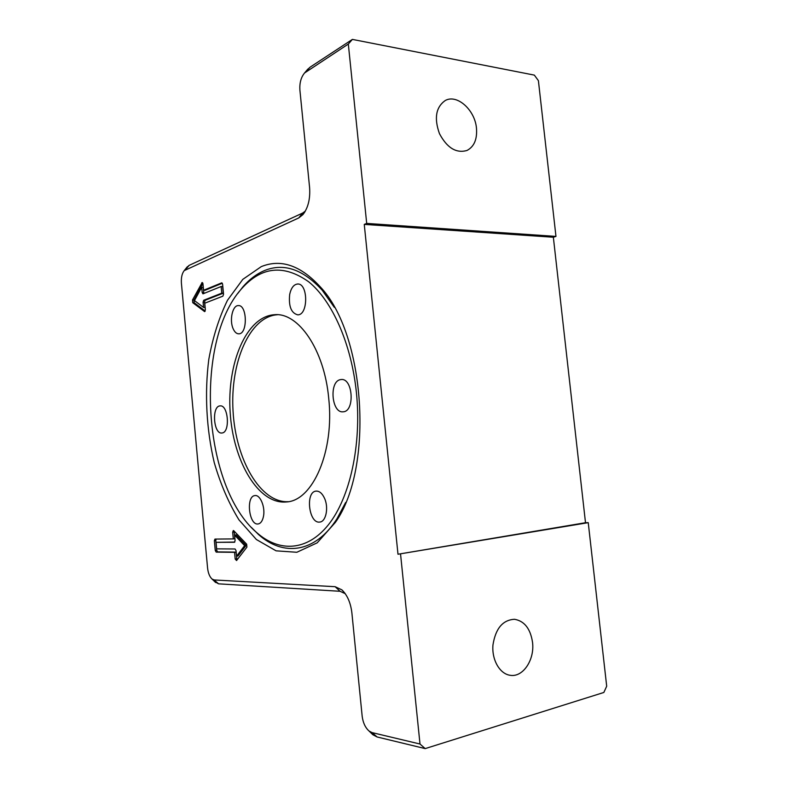 <?xml version="1.0" encoding="UTF-8"?>
<svg xmlns="http://www.w3.org/2000/svg" width="788" height="788" viewBox="0 0 788 788"><rect width="100%" height="100%" fill="white"/><g stroke="black" fill="none" stroke-linecap="round" stroke-linejoin="round"><path stroke-width="1.18" d="M325.986 294.16L326.173 295.126M216.661 548.862L235.07 548.98L236.045 550.674L236.558 556.17L244.654 545.641L234.588 535.091L235.1 540.588L234.489 542.262L216.06 542.341L216.661 548.862M532.521 642.24C534.835 659.625 523.025 677.591 510.2 675.296C499.779 673.967 491.663 659.861 492.953 644.998C495.563 628.509 502.764 619.929 514.534 619.279C524.414 621.023 530.413 628.676 532.521 642.24M476.474 128.247C477.311 139.249 474.159 146.657 467.008 150.459C456.262 153.552 447.072 147.947 439.458 133.645C433.971 118.22 435.892 107.178 445.22 100.539C457.05 93.762 475.026 110.074 476.474 128.247M555.964 236.41L553.353 237.237L585.504 522.72L588.242 522.661L397.989 554.23L364.263 224.403L366.696 223.408L555.964 236.41L538.401 80.652L534.343 75.116L352.384 39.4L310.029 67.216L306.946 70.171M370.774 732.702L372.891 734.761L377.088 736.967L425.195 748.6L603.844 692.465L606.691 686.21L588.242 522.661M425.195 748.6L420.004 744.02L400.57 554.26M397.989 554.23L585.504 522.72M553.353 237.237L364.263 224.403M420.004 744.02L372.064 732.604L369.05 731.028C365.287 727.639 362.992 722.695 362.165 716.184L351.872 612.769C350.63 602.702 347.301 595.068 341.894 589.867L335.117 586.696L214.139 579.948L212.041 579.032C209.647 576.806 208.16 573.152 207.579 568.059L181.407 283.178C181.063 277.662 181.989 273.475 184.205 270.629L298.731 217.941L302.937 214.602C308.128 207.865 310.344 198.891 309.605 187.682L299.893 90.049C299.47 82.986 301.016 77.303 304.552 72.988L348.326 44.059L352.384 39.4M305.36 211.076L302.651 213.055L189.15 265.359L186.677 267.546M214.612 581.524L218.562 583.829L340.061 591.286L345.233 593.669M366.696 223.408L348.326 44.059M221.763 293.156L221.142 286.517L202.959 293.845L202.181 292.515L201.689 287.256L194.478 300.602L203.57 307.448L203.077 302.178L203.698 300.267L221.763 293.156L223.25 293.185L222.62 286.546L221.142 286.517M261.281 266.62C280.892 258.661 300.494 265.339 320.095 286.674C365.425 333.856 374.231 468.082 335.383 522.385L317.19 542.843L296.849 552.27L276.076 550.832L256.386 539.524L238.971 519.863C228.756 503.236 220.512 484.147 214.237 462.576C206.377 429.194 204.476 393.212 208.81 359.328C212.799 337.343 219.025 317.672 227.466 300.307L242.793 279.376L261.281 266.62M214.356 540.716L214.947 539.081L233.307 538.913L232.677 532.215L233.307 530.531L233.77 530.738L246.644 544.163L246.92 547.118L236.558 560.534L235.188 559.047L234.558 552.329L216.188 552.122L215.262 550.477L214.356 540.716L215.804 540.519L216.7 550.27L217.626 551.905L236.026 552.112L236.981 559.982M223.546 294.18L222.886 296.16L204.762 303.203L205.363 309.664L204.624 311.595L192.755 302.71L192.508 299.962L202.181 282.508L202.959 283.828L203.56 290.279L221.783 282.833L222.6 284.202L223.546 294.18M222.324 283.227L205.018 290.309L203.56 290.279M202.89 283.414L193.947 299.982L194.203 302.73L205.185 311.043M203.57 307.448L205.028 307.468L204.535 302.198L205.156 300.287L223.25 293.185M203.905 293.491L203.146 287.285L201.689 287.256M216.079 539.071L215.804 540.519M234.184 531.161L234.775 538.716L233.307 538.913M234.814 542.065L216.06 542.341M236.558 556.17L238.025 555.944L246.132 545.424L236.055 534.894L234.588 535.091M234.558 552.329L236.026 552.112M244.654 545.641L246.132 545.424M237.769 293.481L242.606 287.236C249.313 279.376 256.73 273.771 264.857 270.422C284.015 262.808 303.124 269.397 322.174 290.181L334.329 307.34M345.656 502.449L336.998 518.731C314.964 553.432 282.981 556.604 258.474 534.461L251.342 527.389M277.435 314.737C249.461 316.5 230.027 362.864 233.051 411.1C235.632 459.374 260.296 503.177 288.28 501.68M328.714 398.285C324.311 349.478 298.258 312.245 274.441 314.717C246.27 316.402 226.816 363.583 230.165 412.321C233.041 461.079 258.356 504.812 286.497 501.946C312.649 500.794 334.614 451.406 328.714 398.285M356.442 392.838C361.731 445.092 349.842 497.809 328.527 524.621C307.133 551.482 279.139 552.349 256.849 532.708C202.802 487.073 193.661 342.652 241.227 289.147C261.133 266.521 283.621 264.069 308.689 281.799C332.112 300.681 351.468 343.775 356.442 392.838M233.12 328.665C229.288 320.283 232.509 305.429 238.203 305.596C247.235 304.424 247.875 334.073 238.833 333.826C236.538 333.836 234.637 332.112 233.12 328.665M289.689 294.387C291.097 288.014 293.688 284.557 297.45 284.025C308.187 282.774 308.492 315.131 297.766 314.845C291.205 313.151 288.516 306.325 289.689 294.387M340.386 379.649L341.145 379.54C353.014 377.797 355.083 411.671 343.115 411.799C331.61 413.483 328.911 381.402 340.386 379.649M324.558 498.371C328.872 507.728 325.956 521.794 319.761 522.06C308.827 524 305.074 491.613 316.136 491.111C319.455 490.963 322.262 493.377 324.558 498.371M263.428 516.613C262.443 521.055 260.67 523.508 258.109 523.961C248.929 525.635 245.679 495.947 254.977 495.583C260.276 494.549 265.507 507.383 263.428 516.613M222.147 432.967L221.871 433.006C213.43 434.326 211.548 405.978 220.069 405.899C228.264 404.51 230.411 432.267 222.147 432.967M306.049 71.708L310.029 67.216M377.088 736.967L372.064 732.604M298.731 217.941L302.651 213.055M185.535 269.604L189.15 265.359M340.061 591.286L335.117 586.696M218.562 583.829L214.139 579.948M204.338 311.496L204.87 311.506M192.755 302.71L194.203 302.73M192.508 299.962L193.947 299.982M201.689 282.912L202.723 282.931M203.698 300.267L205.156 300.287M203.077 302.178L204.535 302.198M202.181 292.515L203.639 292.545M232.677 532.215L234.144 532.018M235.188 559.047L236.646 558.82M216.188 552.122L217.626 551.905M215.262 550.477L216.7 550.27M304.552 72.988L307.941 68.999M369.05 731.028L372.891 734.761M304.838 211.972L302.937 214.602M345.114 593.502L341.894 589.867M184.205 270.629L187.298 266.777M212.041 579.032L215.646 582.529M322.174 290.181L320.095 286.674M336.998 518.731L335.383 522.385M277.346 314.737L274.441 314.717M287.019 501.877L286.497 501.946M337.057 519.686L336.545 519.755M298.061 284.044L297.45 284.025M256.849 532.708L258.474 534.461M241.227 289.147L242.606 287.236"/></g></svg>
